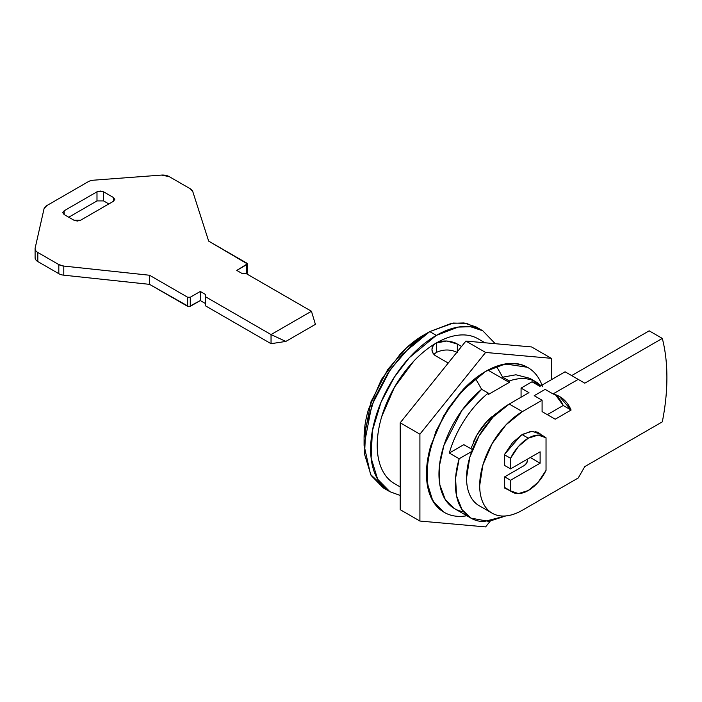 <?xml version="1.0" encoding="UTF-8"?>
<svg xmlns="http://www.w3.org/2000/svg" width="702" height="702" viewBox="0 0 702 702"><rect width="100%" height="100%" fill="white"/><g stroke="black" fill="none" stroke-linecap="round" stroke-linejoin="round"><path stroke-width="1.05" d="M539.882 386.346L565.084 371.797L584.784 383.178L662.311 338.417C665.373 350.333 666.9 363.355 666.9 377.483C666.9 391.619 665.373 406.405 662.311 421.858L584.792 466.611L662.311 421.858A204.379 117.997 -60 0 0 662.311 338.417L649.174 330.835L662.311 338.417L584.784 383.178L565.084 371.797L539.882 386.346L532.002 381.791L521.068 388.101L528.948 392.655L509.248 404.036L528.948 392.655L521.068 388.101L521.068 397.209L521.068 388.101L532.002 381.791L539.882 386.346M571.647 375.588L649.174 330.835L571.647 375.588M492.19 513.215C488.188 510.907 485.1 507.353 482.932 502.562C480.765 497.779 479.685 492.111 479.685 485.573L482.932 464.829L492.19 443.488L506.045 424.807L522.385 411.618A60.381 34.863 -60 0 0 484.126 461.117A60.381 34.863 -60 0 0 488.408 510.398A60.381 34.863 -60 0 0 522.385 510.222L578.22 477.992L584.792 466.611L578.22 477.992L522.385 510.222C516.725 513.495 511.275 515.391 506.045 515.909C500.816 516.426 496.191 515.531 492.19 513.215L479.054 505.633C475.052 503.316 471.963 499.771 469.796 494.98C467.629 490.189 466.549 484.529 466.549 477.992L469.796 457.248L479.054 435.907L492.909 417.216L509.248 404.036L522.385 411.618L542.093 400.245L542.093 411.618L555.229 419.208L571.103 410.038C567.295 401.368 561.267 396.007 553.018 393.927L578.22 379.378L553.018 393.927L559.547 396.56L571.103 410.038L563.215 405.493L555.387 394.647A74.315 42.91 120 0 1 563.215 405.493L547.341 414.654L563.215 405.493L571.103 410.038L555.229 419.208L542.093 411.618L542.093 400.245L534.204 395.691L545.138 389.382L553.018 393.927L545.138 389.382L534.204 395.691L542.093 400.245L522.385 411.618L509.248 404.036A60.381 34.863 120 0 0 470.989 453.536A60.381 34.863 120 0 0 475.272 502.816M509.099 490.259L504.65 488.057L504.65 476.851L510.556 480.265L540.119 463.197L540.119 451.825L510.556 468.883L504.65 465.47L504.65 454.273L521.068 435.179L530.931 431.344L538.645 432.765L540.119 434.152L532.186 431.247L522.385 434.371L512.583 442.567L504.65 454.273L504.65 465.47L510.556 468.883L510.556 458.283L518.453 446.446L528.299 438.171A32.046 18.506 -60 0 1 544.278 436.556A32.046 18.506 -60 0 1 546.033 437.802L546.033 470.384A32.046 18.506 -60 0 1 512.486 492.216A32.046 18.506 -60 0 1 510.556 490.865L510.556 480.265L540.119 463.197L540.119 451.825L510.556 468.883L510.556 458.283L504.65 454.87L510.556 458.283A32.046 18.506 -60 0 1 528.299 438.171L538.144 435.082L546.033 437.802L546.033 470.384L538.144 482.221L528.299 490.505L518.453 493.594L510.556 490.865L510.556 480.265L504.65 476.851L524.35 465.47A4.642 2.685 -60 0 0 527.641 459.784L526.676 463.022L524.35 465.47L504.65 476.851L504.65 488.057L509.125 490.277M540.119 433.792L537.012 431.993L540.119 433.792M538.557 384.442A74.315 42.91 120 0 0 532.002 381.791L539.355 384.907M35.1 257.792A9.293 5.362 0 0 0 37.82 261.565L37.82 252.466L58.819 264.584L58.819 273.692A9.293 5.362 0 0 0 63.794 275.184L63.794 266.076L149.544 275.245L187.645 297.244L187.645 306.344A1.86 1.071 0 0 0 190.268 306.344L190.268 297.244L200.289 291.462L200.289 300.561L205.546 303.597L200.289 300.561L188.961 306.66L149.544 284.354L63.794 275.184A9.293 5.362 180 0 1 58.819 273.692L37.82 261.565L37.82 252.466A9.293 5.362 180 0 1 35.1 248.692A9.293 5.362 180 0 1 35.214 247.815L44.033 208.792A9.293 5.362 180 0 1 46.674 205.686L88.189 181.721A9.293 5.362 180 0 1 93.559 180.195L161.434 175.088L169.2 176.614L190.198 188.733L192.787 191.602L208.661 241.111L247.306 263.873L236.749 270.41L241.997 273.447L245.946 273.447L311.442 311.258L271.042 334.582L205.546 296.77L205.546 294.498L200.289 291.462L190.268 297.244L187.645 297.244L149.544 275.245L63.794 266.076L58.819 264.584L37.82 252.466C35.583 251.167 34.714 249.622 35.214 247.815L44.033 208.792L46.674 205.686A9.293 5.362 180 0 1 46.683 205.686L88.189 181.721M35.214 256.923A9.293 5.362 180 0 0 37.82 261.565L58.819 273.692L58.819 264.584A9.293 5.362 180 0 0 63.794 266.076L63.794 275.184L149.544 284.354L149.544 275.245L149.544 284.354L187.645 306.344L187.645 297.244A1.86 1.071 180 0 0 190.268 297.244L190.268 306.344L200.289 300.561L200.289 291.462L205.546 294.498L205.546 296.77L271.042 334.582L311.442 311.258L315.409 324.359L285.846 341.426L271.042 343.69L271.042 334.582L271.042 343.69L205.546 305.87L205.546 296.77L205.546 305.87L271.042 343.69L285.846 341.426L271.042 334.582L285.846 341.426L315.409 324.359L311.442 311.258L245.946 273.447L241.997 273.447L236.749 270.41L246.762 264.628L246.762 273.727A1.86 1.071 0 0 0 247.306 272.973L246.762 273.727L246.762 264.628A1.86 1.071 180 0 0 247.306 263.873A1.86 1.071 180 0 0 246.762 263.11L208.661 241.111L192.787 191.602A9.293 5.362 180 0 0 190.198 188.733L169.2 176.614A9.284 5.362 180 0 0 161.434 175.088L93.559 180.195M96.99 200.912L96.99 191.813L103.563 191.813L100.272 191.023L96.99 191.813L64.145 210.775L62.785 212.671L64.145 214.566L74 220.252L77.281 221.042L80.572 220.252L113.417 201.29L114.777 199.394L113.417 197.499L103.563 191.813L103.554 200.912L108.819 203.949L103.563 200.912L96.99 200.912L68.743 217.225L96.99 200.912L96.99 191.813L64.145 210.775L64.145 214.566L74 220.252L80.572 220.252L113.417 201.29L113.417 197.499L103.563 191.813L103.563 200.912M113.417 201.29L113.417 197.499L114.777 199.394L113.417 201.29M64.145 214.566L62.785 212.671L64.145 210.775L64.145 214.566M457.353 352.457L457.353 344.059L457.353 352.457C450.342 349.184 443.339 349.184 436.328 352.457L436.328 342.971C438.267 341.584 441.769 340.926 446.841 341.005C451.948 341.663 455.449 342.681 457.353 344.059L461.547 346.481L457.353 344.059L446.841 341.005L436.328 342.971A83.608 48.271 120 0 0 381.695 416.707A83.608 48.271 120 0 0 394.594 483.687M400.201 495.463L389.882 491.69C383.722 488.136 378.975 482.678 375.64 475.307C372.306 467.936 370.638 459.222 370.638 449.166C370.638 439.11 372.306 428.466 375.64 417.251C378.975 406.037 383.722 395.094 389.882 384.424C396.042 373.754 403.141 364.171 411.188 355.677C419.243 347.183 427.623 340.417 436.328 335.389L429.764 331.598L436.328 335.389L458.231 327.088L470.594 326.746L482.783 330.791L476.21 326.992L464.031 322.946L451.658 323.289L429.764 331.598L423.192 335.389L429.764 331.598L453.343 323.034L466.619 323.385L479.361 329.08M482.783 330.791L495.261 343.699L482.783 330.791C476.623 327.229 469.515 325.851 461.468 326.649C453.422 327.448 445.042 330.361 436.328 335.389L409.363 357.643L394.384 377.088L381.019 402.255L372.385 430.774L371.121 458.055L377.65 479.212L389.882 491.69L383.31 487.899L371.086 475.421L364.557 454.264L365.821 426.983L374.456 398.455L387.811 373.288L402.79 353.852L429.764 331.598L411.372 345.252L390.347 369.524L371.797 405.221L364.075 445.375L370.568 474.508L386.688 489.584M528.299 438.171L522.06 434.564L528.299 438.171M510.556 490.865L504.65 487.451L510.556 490.865M364.075 437.785L371.025 401.649L387.723 369.524L406.633 347.674L423.192 335.389C415.356 339.917 407.809 345.998 400.57 353.65L381.388 379.519L368.576 409.064C365.575 419.164 364.075 428.738 364.075 437.785L364.075 445.375M536.363 382.099L529.791 378.308L515.926 374.78L502.676 377.176L509.248 380.975A75.246 43.445 -60 0 1 538.592 383.555M463.653 511.811A75.246 43.445 -60 0 1 439.847 462.486A75.246 43.445 -60 0 1 481.651 389.312L488.223 393.111L488.223 394.55L488.223 393.111C479.413 400.245 471.56 409.126 464.654 419.761C457.757 430.387 452.641 441.488 449.306 453.044L463.846 444.656L449.306 453.044L459.161 458.739L471.709 451.491L459.161 458.739C455.896 470.086 454.738 480.554 455.695 490.128C456.642 499.71 459.591 507.283 464.548 512.864C469.498 518.436 475.868 521.358 483.66 521.63L505.791 515.935L488.89 521.402L470.963 518.129L462.083 509.661L456.572 495.937L455.58 478.185L459.161 458.739L449.306 453.044A75.246 43.445 -60 0 1 488.223 393.111L481.651 389.312L461.916 410.398L443.927 445.401L439.417 465.838L439.838 484.836L445.287 499.613L454.545 508.643L469.963 517.549M466.848 515.751A83.608 48.271 -60 0 1 444.814 512.679A83.608 48.271 -60 0 1 429.756 452.571A83.608 48.271 -60 0 1 475.745 378.948L481.651 389.312L475.745 378.948A83.608 48.271 120 0 0 428.703 457.686A83.608 48.271 120 0 0 450.938 515.207M542.567 386.758A83.608 48.271 120 0 0 496.762 366.813L502.676 377.176L509.248 380.975C518.058 377.939 525.912 377.746 532.809 380.414L541.137 385.626M433.924 354.282L436.328 352.457L436.328 342.971C444.173 338.443 451.711 335.828 458.95 335.108C466.198 334.389 472.595 335.635 478.132 338.829A83.608 48.271 120 0 0 436.328 342.971C433.933 344.085 432.476 346.288 431.976 349.578L431.976 349.578C432.493 352.895 433.941 355.098 436.328 356.195L448.218 363.057L436.328 356.195C433.424 354.484 431.967 352.281 431.976 349.578C431.993 346.876 433.441 344.673 436.328 342.971C428.492 347.499 420.946 353.589 413.706 361.232L394.524 387.1L381.712 416.655C378.711 426.746 377.211 436.319 377.211 445.375C377.211 454.422 378.711 462.267 381.712 468.901C384.714 475.535 388.978 480.449 394.524 483.652L400.201 486.925M509.248 382.414L509.248 380.975L509.248 382.414L487.943 370.121L509.248 382.414L488.223 394.55L509.248 382.414M496.683 413.153L487.012 421.349L477.07 434.757L470.849 448.701M496.095 366.426L496.762 366.813A83.608 48.271 -60 0 1 527.755 367.479A83.608 48.271 -60 0 1 541.997 385.126M400.201 495.445L389.882 491.69M463.846 444.656L472.428 449.613L463.846 444.656M492.269 416.418A43.331 25.018 120 0 0 473.473 441.839M475.745 378.948L475.078 378.571M496.762 366.813L502.676 377.176M540.119 463.197L530.264 457.511L540.119 463.197M443.796 512.091L432.783 500.859L426.913 481.818L428.053 457.265L435.819 431.59L447.85 408.941L461.328 391.453L485.6 371.419C477.755 375.947 470.217 382.028 462.969 389.68L443.796 415.549L430.975 445.094C427.974 455.194 426.474 464.768 426.474 473.815C426.474 482.871 427.974 490.716 430.975 497.341C433.976 503.975 438.25 508.889 443.796 512.091L444.445 512.469M419.91 434.178L485.6 352.457L465.891 341.075L400.201 422.797L419.91 434.178L400.201 422.797L400.201 509.67L419.91 521.051L419.91 434.178L485.6 352.457L551.289 358.318L551.289 379.764L551.289 358.318L531.581 346.946L551.289 358.318L485.6 352.457L465.891 341.075L531.581 346.946L465.891 341.075L400.201 422.797L400.201 509.67L419.91 521.051L419.91 434.178M485.6 526.912L419.91 521.051L485.6 526.912L490.145 521.253L485.6 526.912M527.404 367.278C521.858 364.075 515.461 362.837 508.222 363.548C500.982 364.268 493.436 366.892 485.6 371.419L505.3 363.943L527.404 367.278M559.547 396.56L558.467 395.937M538.522 384.424L540.865 385.775M247.306 272.973L247.306 263.873M35.1 257.774L35.1 248.675M504.65 487.688L511.995 491.935M544.322 436.583L535.67 431.59M478.132 338.829L484.977 342.778M423.192 335.389L429.764 331.598M497.797 412.443L494.313 414.812"/></g></svg>
